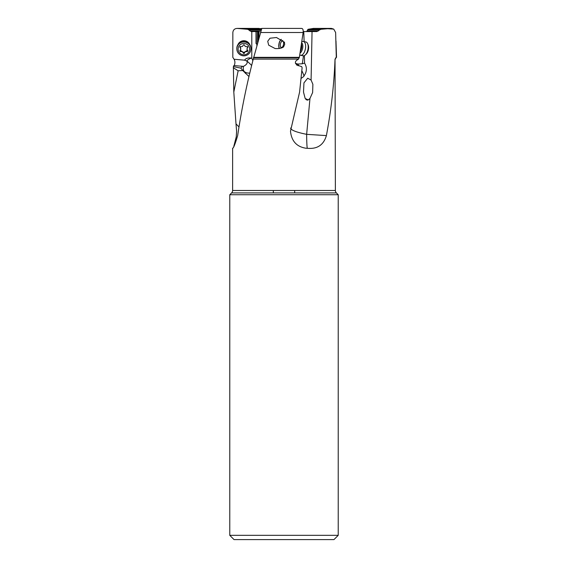 <?xml version="1.0" encoding="UTF-8"?>
<svg xmlns="http://www.w3.org/2000/svg" width="568" height="568" viewBox="0 0 568 568"><rect width="100%" height="100%" fill="white"/><g stroke="black" fill="none" stroke-linecap="round" stroke-linejoin="round"><path stroke-width="0.85" d="M316.894 31.567L303.227 31.567L316.894 31.567L320.636 29.309L327.7 28.712L333.743 29.131L335.631 32.525L336.291 57.347L335.028 59.115C334.062 84.653 331.179 110.149 326.394 135.596C323.604 145.017 317.256 149.242 307.352 148.283L306.102 148.248M259.242 31.567L251.283 31.567L247.79 29.309L237.048 28.4L258.866 28.4M304.121 41.62L303.766 31.567M303.504 55.827L302.29 63.765L297.795 64.049L295.388 63.289M312.052 31.567L311.086 80.045L312.883 84.312L312.627 92.52L309.979 98.434L306.642 134.339L326.394 135.596M309.979 98.434L308.225 99.932L305.165 98.47L303.504 92.073L303.951 82.885L307.693 78.228L311.086 80.045M290.61 128.034C290.873 130.115 296.219 132.223 306.642 134.339A17.075 0.745 -90 0 0 307.352 148.283M305.974 148.234C296.688 146.8 291.526 141.127 290.482 131.215L299.599 92.044L302.112 67.755L301.7 66.626L298.661 65.675M301.004 78.476L303.674 76.559L305.343 73.684C306.947 70.084 306.692 66.555 304.562 63.112L304.412 55.593M306.649 31.567L308.048 29.309L313.472 28.414M261.642 28.641L237.424 28.414C234.683 28.471 233.157 29.841 232.844 32.525L232.809 57.347L234.073 59.257C235.131 61.152 235.173 63.275 234.194 65.647M259.171 28.414L258.49 28.414M249.821 73.066A8.541 7.157 -33.6 0 1 244.176 71.454A8.541 5.68 129.1 0 1 243.509 66.378C246.874 64.539 247.932 62.736 246.675 60.961L244.517 60.158L234.073 59.257M244.517 60.158L245.064 59.512C246.569 58.085 248.713 57.631 251.496 58.128A6.674 6.575 180 0 1 251.794 58.199L251.794 31.567M249.771 44.581A6.404 6.305 180 0 0 237.971 44.581M256.814 43.743L256.814 45.255M251.794 58.199L252.859 60.74M256.005 31.567L256.019 43.452A3.628 0.618 -91.8 0 1 256.111 43.509L257.219 43.8M256.196 31.567L256.353 43.743M258.383 39.618L258.383 31.567L258.383 39.618M258.674 38.588L259.058 31.567M238.965 126.962L235.99 123.831L233.803 92.044L238.155 70.766L242.749 70.546L248.99 76.545M261.734 28.4L301.48 28.414C302.843 28.471 303.397 29.841 303.142 32.525L299.371 57.347L298.47 59.115L253.271 59.115L261.798 28.414M253.271 59.115C246.626 84.653 241.421 110.149 237.658 135.596C235.053 144.364 233.37 148.567 232.617 148.198L232.617 190.493A3.415 3.415 0 0 1 231.616 192.907L229.777 194.746L229.777 535.333L234.044 539.6L333.956 539.6L338.223 535.333L338.223 194.746L229.777 194.746M298.47 59.115L298.079 59.292M297.717 59.377L298.449 59.257C294.558 61.152 294.401 63.275 297.973 65.647L298.981 65.639M296.553 65.043A8.541 5.808 128.3 0 1 297.724 64.085L297.653 64.035M302.29 63.765L304.562 63.112M338.223 194.746L336.384 192.907A3.415 3.415 0 0 1 335.383 190.493L335.028 59.115M335.716 57.801L336.291 57.347M333.743 29.131L331.385 28.4L313.28 28.4M313.096 28.414L331.03 28.414L327.7 28.712M235.99 123.831L236.615 131.215L236.252 136.831L233.803 146.359M243.509 66.378L233.867 65.568L233.377 66.626L233.803 92.044M243.289 66.428L242.323 66.307L240.86 68.132L233.377 66.626M242.749 70.546L240.86 68.132M238.155 70.766L233.299 67.755M232.617 190.493L335.383 190.493M229.777 535.333L338.223 535.333M273.329 192.907L273.329 190.493M294.671 190.493L294.671 192.907M307.444 100.124A4.48 1.242 13.4 0 0 306.195 99.705M305.804 99.35A5.339 1.477 -166.6 0 1 307.948 100.039M253.513 57.347L299.371 57.347M283.546 46.903A5.339 2.627 -78.5 0 0 283.837 46.185L283.73 46.768C282.019 48.188 279.144 48.777 275.104 48.536L268.692 45.17L267.72 41.286L269.985 38.219L276.488 37.516L284.547 42.309L284.44 42.891A5.339 2.627 -78.5 0 0 284.419 42.117M283.837 46.185L284.717 44.311L284.44 42.891M281.337 39.405A5.339 2.627 -78.5 0 0 278.987 44.233A5.339 2.627 -78.5 0 0 279.428 48.465M279.264 48.493A5.552 2.733 101.5 0 1 281.195 39.32M281.472 47.449A3.202 1.576 101.5 0 1 280.549 46.704A3.202 1.576 101.5 0 1 280.351 44.297A3.202 1.576 101.5 0 1 281.607 41.528A3.202 1.576 101.5 0 1 282.431 41.137A3.202 1.576 101.5 0 1 283.553 44.297A3.202 1.576 101.5 0 1 281.472 47.449M301.75 41.819L302.197 41.62A7.043 3.472 101.5 0 1 303.383 41.471A7.043 3.472 101.5 0 1 305.499 48.372A7.043 3.472 101.5 0 1 300.571 55.273A7.043 3.472 101.5 0 1 299.755 54.869M300.571 55.273L303.12 55.792A7.043 3.472 -78.5 0 0 305.293 54.975A7.043 3.472 -78.5 0 0 308.048 48.891A7.043 3.472 -78.5 0 0 307.607 43.594A7.043 3.472 -78.5 0 0 305.932 41.989L303.383 41.471M305.293 54.975L306.244 54.088A5.765 2.84 -78.5 0 0 308.502 49.111A5.765 2.84 -78.5 0 0 308.14 44.78L307.607 43.594M250.914 48.372A7.043 6.937 180 0 0 243.871 41.436A7.043 6.937 180 0 0 236.828 48.372L236.828 48.891A7.043 6.937 0 0 1 243.871 41.954A7.043 6.937 0 0 1 250.914 48.891L250.914 48.372M250.914 48.891A7.043 6.937 0 0 1 243.871 55.827A7.043 6.937 0 0 1 236.828 48.891M238.106 49.111A5.765 5.673 0 0 1 243.871 43.438A5.765 5.673 0 0 1 249.636 49.111A5.765 5.673 0 0 1 243.871 54.791A5.765 5.673 0 0 1 238.106 49.111M240.981 51.624A1.725 1.697 0 0 1 243.104 52.831A0.788 0.781 180 0 0 244.63 52.831A1.725 1.697 0 0 1 246.761 51.624A0.788 0.781 180 0 0 247.52 50.318A1.725 1.697 0 0 1 247.52 47.904A0.788 0.781 180 0 0 246.761 46.604A1.725 1.697 0 0 1 244.63 45.397A0.788 0.781 180 0 0 243.104 45.397A1.725 1.697 0 0 1 240.981 46.604A0.788 0.781 180 0 0 240.214 47.904A1.725 1.697 0 0 1 240.214 50.318A0.788 0.781 180 0 0 240.981 51.624L240.981 50.786L243.871 52.597L244.63 51.993L244.63 52.831M239.98 50.055L240.981 50.786M240.725 48.252L239.98 46.533M247.52 47.904L247.754 46.533M247.52 47.066L247.009 49.111M246.761 51.624L246.761 50.786L247.754 50.055M246.761 50.786L244.63 51.993M307.238 30.956L318.378 30.956M247.79 29.309L261.394 29.309M261.188 29.912L248.99 29.912M249.92 30.956L260.854 30.956M257.531 42.671L257.531 31.567M298.86 65.639A8.541 1.441 -118.5 0 0 297.724 64.085L297.795 64.049M301.814 70.695A8.541 1.441 -118.5 0 1 303.546 74.656A8.541 1.441 -118.5 0 1 303.986 76.126M308.048 29.309L320.636 29.309M319.372 29.912L307.544 29.912M245.475 73.407L244.176 71.454L241.932 69.63M246.675 60.961A8.541 5.68 129.1 0 1 246.753 60.883A8.541 5.68 129.1 0 1 251.496 58.128M251.667 65.498A8.541 1.051 45.4 0 0 246.753 60.883M336.384 192.907L231.616 192.907M253.491 57.801L299.009 57.801M303.142 32.525L260.385 32.525M300.273 51.496A5.339 2.627 -78.5 0 0 301.636 47.762A5.339 2.627 -78.5 0 0 301.416 44.027M301.615 42.728A5.623 2.769 101.5 0 1 302.687 47.946A5.623 2.769 101.5 0 1 300.018 53.165M243.104 52.831L243.104 51.993M240.214 47.904L240.214 47.066M335.383 59.115L335.993 57.801M335.979 40.96L336.533 57.347M319.692 29.912L320.856 29.309M281.607 41.528L282.8 40.42M280.549 46.704L281.153 48.053M240.725 48.273L240.725 49.111"/></g></svg>
